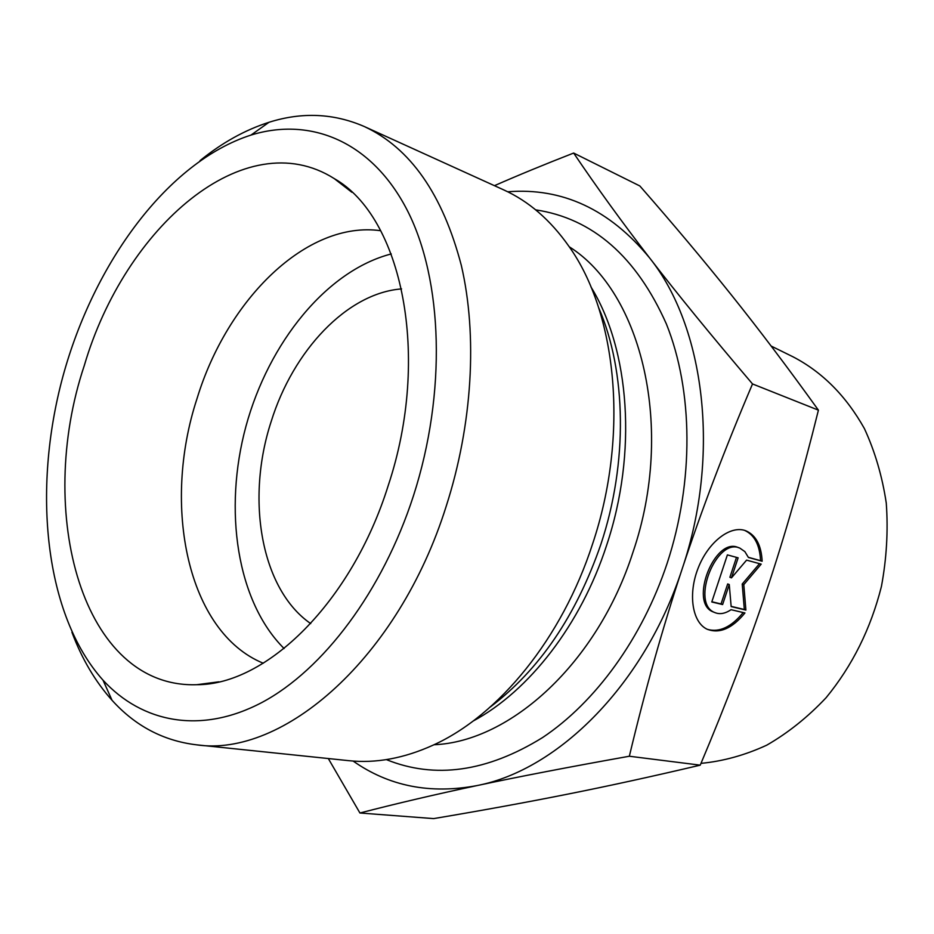 <?xml version="1.0" encoding="UTF-8"?>
<svg xmlns="http://www.w3.org/2000/svg" width="934" height="934" viewBox="0 0 934 934"><rect width="100%" height="100%" fill="white"/><g stroke="black" fill="none" stroke-linecap="round" stroke-linejoin="round"><path stroke-width="1.4" d="M762.144 561.241L748.403 557.458L744.877 551.62L739.903 548.153C716.401 536.957 690.284 603.352 714.615 612.482C719.635 614.642 725.111 613.708 731.042 609.692L744.935 612.961C732.139 628.582 719.519 633.988 707.085 629.201C692.222 622.348 687.833 594.024 698.2 567.977C708.357 541.837 730.551 524.85 745.764 530.757C755.863 535.112 761.327 545.269 762.144 561.241L760.568 560.68C759.774 544.989 754.462 534.89 744.631 530.384M707.423 629.364C719.39 632.68 731.322 627.076 743.219 612.552M714.347 612.377L713.051 611.863C688.708 602.734 714.802 536.396 738.315 547.581L739.284 547.931M748.344 557.306L760.568 560.68M711.848 601.753L721.036 603.936L727.679 583.948L729.256 584.544L722.612 604.555L711.778 601.975L727.388 554.889L738.129 557.82L731.474 577.854L746.593 560.131L761.187 564.124L743.791 584.637L745.892 610.089L731.159 606.586L729.256 584.544M722.612 604.555L721.036 603.936M731.135 606.353L744.328 609.493L742.215 584.042L759.517 563.669M745.892 610.089L744.328 609.493M743.791 584.637L742.215 584.042M731.474 577.854L729.898 577.27L736.494 557.376M401.585 288.91C347.039 293.066 293.159 350.624 271.199 421.444C245.677 499.223 260.901 589.237 310.707 623.597M771.145 346.047L793.013 356.811C822.282 372.012 846.076 395.934 864.405 428.589C874.96 451.449 882.245 476.293 886.273 503.111C888.246 530.617 886.635 558.404 881.427 586.447C870.757 628.699 852.31 665.79 826.1 697.71C807.84 717.09 788.062 732.91 766.756 745.169C744.993 755.197 723.068 761.257 701.002 763.358M353.122 761.058C388.988 786.253 430.329 794.414 477.157 785.552C558.555 769.931 645.032 683.828 682.17 568.888C662.953 626.936 645.347 689.385 629.341 756.236C569.075 767.001 518.347 776.773 477.157 785.552C435.489 794.402 396.413 803.555 359.929 813L433.633 818.604C481.267 810.607 525.702 802.504 566.95 794.285C607.859 786.171 652.294 776.458 700.243 765.156C726.313 703.395 748.449 645.172 766.627 590.463C784.887 535.836 802.143 475.733 818.418 410.154C787.911 367.716 758.91 329.34 731.427 295.027C703.757 260.423 673.227 224.067 639.837 185.959L573.651 153.048C596.663 187.139 621.974 222.105 649.609 257.936C676.928 293.428 711.218 335.434 752.512 383.944C724.749 449.219 701.306 510.875 682.17 568.888C720.908 454.636 704.68 326.69 649.609 257.936C609.668 209.45 562.361 187.407 507.711 191.785M494.448 185.679C517.611 175.499 544.008 164.618 573.651 153.048M359.929 813L328.313 758.548M818.418 410.154L752.512 383.944M700.243 765.156L629.341 756.236M380.71 230.721C306.749 220.319 227.231 299.37 197.051 398.514C161.605 506.03 187.524 632.178 263.26 663.233M84.317 365.474C124.817 227.195 244.86 121.98 334.22 178.581C401.807 216.7 431.473 356.006 388.159 485.773C351.616 602.477 266.365 684.961 196.782 684.704C82.227 688.545 34.955 512.778 84.317 365.474M391.253 253.943C326.631 270.627 268.712 342.638 245.946 426.324C223.249 510.034 236.792 601.449 284.099 648.535M364.283 126.522L503.671 189.871C528.609 201.149 550.301 219.899 568.783 246.121C617.059 313.474 629.131 434.987 592.576 543.962C562.023 638.482 498.744 715.479 433.283 745.075C404.083 758.35 375.888 763.545 348.674 760.661L196.385 744.807C282.932 757.813 398.444 658.4 446.16 506.38C472.581 424.34 477.624 335.364 461.314 265.384C442.658 194.237 410.306 147.946 364.283 126.522C333.73 113.271 301.974 111.858 269.004 122.284C245.082 129.931 222.082 142.715 200.004 160.648M71.93 632.283C81.912 658.914 95.28 681.586 112.045 700.278C135.208 725.94 163.322 740.79 196.385 744.807M413.458 495.791C382.555 591.339 323.141 669.783 262.162 702.356C200.973 734.719 142.073 722.764 102.997 680.15C44.704 614.969 32.013 490.56 62.858 376.612C93.89 262.711 167.77 161.804 251.012 135.068C310.567 116.645 371.93 141.221 407.481 210.71C442.809 280.13 446.732 392.642 413.458 495.791M598.706 307.823C626.352 371.463 628.115 462.365 600.924 544.172C576.313 615.529 539.443 669.795 490.315 706.98M473.036 721.106C528.936 691.183 580.808 624.834 606.61 545.339C637.548 452.908 629.738 349.631 590.942 286.913M569.215 246.763C641.821 292.26 675.259 428.554 632.995 552.146C597.55 662.906 510.431 741.689 433.983 744.748M386.384 759.611C434.964 779.236 487.011 771.893 542.526 737.591C595.437 702.356 642.242 638.296 667.18 563.214C694.196 481.045 693.098 390.552 666.409 324.04C636.346 256.546 592.763 218.486 535.672 209.858M745.764 530.757L745.099 530.524M714.615 612.482L713.051 611.863M351.861 192.276L334.22 178.581M218.93 681.808L196.782 684.704M102.997 680.15L112.045 700.278M251.012 135.068L269.004 122.284"/></g></svg>
